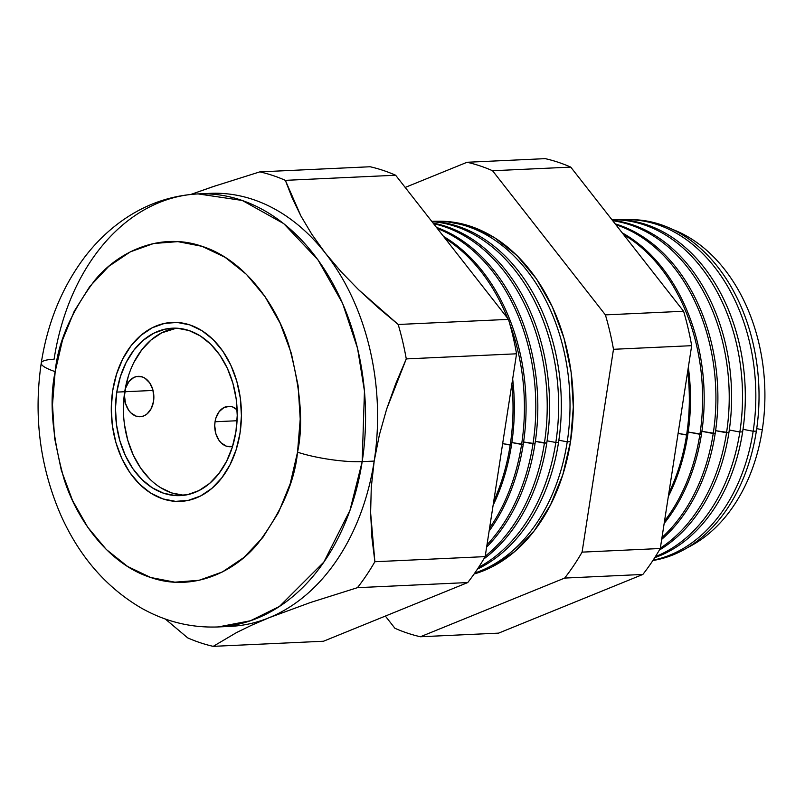<?xml version="1.0" encoding="UTF-8"?>
<svg xmlns="http://www.w3.org/2000/svg" width="805" height="805" viewBox="0 0 805 805"><rect width="100%" height="100%" fill="white"/><g stroke="black" fill="none" stroke-linecap="round" stroke-linejoin="round"><path stroke-width="1.21" d="M124.785 391.753A20.226 14.681 87.3 0 1 138.229 376.327A20.226 14.681 87.3 0 1 153.544 401.313L151.29 408.467L147.184 413.81L144.628 415.521L141.861 416.517L136.126 416.185L130.853 412.854L128.649 410.218L125.52 403.476L124.473 395.678L125.661 388.01L128.901 381.651L133.71 377.545L136.478 376.559L142.213 376.891L144.96 378.199L149.68 382.858L152.809 389.59L153.866 397.388L153.544 401.313A20.226 14.681 87.3 0 1 140.1 416.738A20.226 14.681 87.3 0 1 124.785 391.753L153.041 390.445L124.785 391.753M237.737 410.218L232.474 406.887L229.606 406.334L223.971 407.541L219.161 411.647L215.921 418.016L215.046 421.76A20.226 14.681 87.3 0 0 230.361 446.745A20.226 14.681 87.3 0 0 232.565 446.413L226.386 446.181L221.113 442.861L218.91 440.214L215.78 433.482L214.734 425.684L215.046 421.76L237.062 420.733L215.046 421.76A20.226 14.681 87.3 0 1 228.489 406.324A20.226 14.681 87.3 0 1 237.133 409.654M134.093 362.099L141.771 349.853L151.088 339.982L161.684 332.857L176.446 328.178A83.811 60.828 -92.7 0 0 124.735 391.733L116.785 392.105A83.811 60.828 87.3 0 1 172.471 328.188A83.811 60.828 87.3 0 1 235.915 431.701L232.313 447.198L226.567 461.346L218.88 473.582L209.562 483.463L198.966 490.577L187.505 494.683L175.611 495.598L163.757 493.294L152.376 487.87L141.922 479.528L132.785 468.58L125.328 455.459L119.824 440.657L116.504 424.758L115.477 408.366L116.785 392.105L120.388 376.609L126.144 362.461L133.831 350.225L143.149 340.354L153.735 333.23L165.196 329.124L177.09 328.209L188.954 330.513L200.334 335.937L210.789 344.278L219.926 355.226L227.382 368.348L232.876 383.15L236.207 399.049L237.234 415.44L235.915 431.701A83.811 60.828 87.3 0 1 180.229 495.628A83.811 60.828 87.3 0 1 116.785 392.105L124.735 391.733A83.811 60.828 -92.7 0 0 184.194 495.256M240.031 433.07A89.586 65.024 87.3 0 1 180.501 501.394A89.586 65.024 87.3 0 1 112.68 390.737A89.586 65.024 87.3 0 1 172.21 322.413A89.586 65.024 87.3 0 1 240.031 433.07L241.43 415.692L240.333 398.163L236.781 381.168L230.904 365.349L222.925 351.322L213.164 339.619L201.985 330.694L189.819 324.898L177.14 322.443L164.431 323.419L152.175 327.806L140.855 335.413L130.893 345.969L122.682 359.05L116.534 374.174L112.68 390.737L111.271 408.125L112.368 425.644L115.93 442.649L121.807 458.458L129.776 472.485L139.547 484.187L150.716 493.113L162.882 498.909L175.56 501.364L188.279 500.388L200.526 496.011L211.856 488.394L221.808 477.838L230.029 464.757L236.177 449.633L240.031 433.07A89.586 65.024 87.3 0 1 180.501 501.394A89.586 65.024 87.3 0 1 112.68 390.737A89.586 65.024 87.3 0 1 172.21 322.413A89.586 65.024 87.3 0 1 240.031 433.07L236.177 449.633L230.029 464.757L221.808 477.838L211.856 488.394L200.526 496.011L188.279 500.388L175.56 501.364L162.882 498.909L150.716 493.113L139.547 484.187L129.776 472.485L121.807 458.458L115.93 442.649L112.368 425.644L111.271 408.125L112.68 390.737L116.534 374.174L122.682 359.05L130.893 345.969L140.855 335.413L152.175 327.806L164.431 323.419L177.14 322.443L189.819 324.898L201.985 330.694L213.164 339.619L222.925 351.322L230.904 365.349L236.781 381.168L240.333 398.163L241.43 415.692L240.031 433.07M128.337 376.237L124.735 391.733L123.417 407.994M124.443 424.396L127.774 440.295L133.268 455.087L140.724 468.208L149.861 479.156M160.316 487.498L171.696 492.932L183.56 495.226M762.295 429.699L756.72 428.632L762.295 429.699A167.017 121.213 87.3 0 1 687.52 547.601A167.017 121.213 -92.7 0 0 762.295 429.699A167.017 121.213 -92.7 0 0 672.779 229.495A167.017 121.213 87.3 0 1 762.295 429.699M628.614 219.674A171.093 124.171 87.3 0 1 756.358 431.078A171.093 124.171 87.3 0 1 652.875 560.511A171.093 124.171 -92.7 0 0 756.358 431.078L753.158 431.259L743.015 429.317L753.158 431.259A171.224 124.262 87.3 0 1 653.117 560.149A171.224 124.262 -92.7 0 0 753.158 431.259L756.358 431.078A171.093 124.171 -92.7 0 0 630.255 219.644L626.964 219.674A171.224 124.262 87.3 0 1 753.158 431.259A171.224 124.262 -92.7 0 0 621.561 219.886A171.224 124.262 87.3 0 1 626.964 219.674M614.708 219.785A171.636 124.564 87.3 0 1 742.633 431.852A171.636 124.564 87.3 0 1 654.727 557.664A171.636 124.564 -92.7 0 0 742.633 431.852L739.845 432.013L729.3 430.001L739.845 432.013A171.747 124.644 87.3 0 1 655.401 556.597A171.747 124.644 -92.7 0 0 739.845 432.013L742.633 431.852A171.636 124.564 -92.7 0 0 616.137 219.765L613.269 219.785A171.747 124.644 87.3 0 1 739.845 432.013A171.747 124.644 -92.7 0 0 612.001 219.805A171.747 124.644 87.3 0 1 613.269 219.785M728.907 432.637A172.169 124.956 87.3 0 1 659.365 550.067A172.169 124.956 -92.7 0 0 728.907 432.637L715.595 430.675L726.533 432.768A172.27 125.027 87.3 0 1 660.331 548.155A172.27 125.027 -92.7 0 0 726.533 432.768L728.907 432.637A172.169 124.956 -92.7 0 0 612.454 220.389A172.169 124.956 87.3 0 1 728.907 432.637M715.192 433.422A172.713 125.349 87.3 0 1 661.69 539.37A172.713 125.349 -92.7 0 0 715.192 433.422L701.89 431.359L713.22 433.533A172.783 125.399 87.3 0 1 661.982 537.499A172.783 125.399 -92.7 0 0 713.22 433.533L715.192 433.422A172.713 125.349 -92.7 0 0 615.181 223.871A172.713 125.349 87.3 0 1 715.192 433.422M701.467 434.197A173.246 125.731 87.3 0 1 664.155 523.431A173.246 125.731 -92.7 0 0 701.467 434.197L688.184 432.044L699.907 434.287A173.306 125.781 87.3 0 1 664.517 521.097A173.306 125.781 -92.7 0 0 699.907 434.287L701.467 434.197A173.246 125.731 -92.7 0 0 622.235 232.876A173.246 125.731 87.3 0 1 701.467 434.197M687.752 434.982A173.789 126.123 87.3 0 1 668.331 496.474A173.789 126.123 -92.7 0 0 687.752 434.982L678.092 433.422L686.595 435.042A173.83 126.154 87.3 0 1 668.834 493.193A173.83 126.154 -92.7 0 0 686.595 435.042L687.752 434.982A173.789 126.123 -92.7 0 0 688.335 367.221A173.789 126.123 87.3 0 1 687.752 434.982M567.233 441.834L558.851 440.234L567.233 441.834A178.509 129.545 87.3 0 1 474.769 573.039A178.509 129.545 -92.7 0 0 567.233 441.834L570.514 441.653L567.233 441.834A178.509 129.545 -92.7 0 0 431.752 221.365A178.509 129.545 87.3 0 1 435.686 221.254A178.509 129.545 87.3 0 1 567.233 441.834M558.539 442.327A178.841 129.796 87.3 0 1 477.466 569.065A178.841 129.796 -92.7 0 0 558.539 442.327L555.822 442.488L547.108 440.818L555.822 442.488A178.952 129.877 87.3 0 1 478.613 567.324A178.952 129.877 -92.7 0 0 555.822 442.488L558.539 442.327A178.841 129.796 -92.7 0 0 431.792 221.425A178.841 129.796 87.3 0 1 558.539 442.327M546.776 443.002A179.304 130.128 87.3 0 1 483.775 558.992A179.304 130.128 -92.7 0 0 546.776 443.002L535.355 441.402L544.411 443.132A179.394 130.199 87.3 0 1 485.224 556.225A179.394 130.199 -92.7 0 0 544.411 443.132L546.776 443.002A179.304 130.128 -92.7 0 0 433.09 223.076A179.304 130.128 87.3 0 1 546.776 443.002M535.013 443.666A179.767 130.47 87.3 0 1 486.633 547.098A179.767 130.47 -92.7 0 0 535.013 443.666L523.602 441.985L533.001 443.786A179.847 130.521 87.3 0 1 486.995 544.784A179.847 130.521 -92.7 0 0 533.001 443.786L535.013 443.666A179.767 130.47 -92.7 0 0 436.441 227.362A179.767 130.47 87.3 0 1 535.013 443.666M523.25 444.34A180.229 130.802 87.3 0 1 489.118 531.058A180.229 130.802 -92.7 0 0 523.25 444.34L511.859 442.569L521.6 444.43A180.29 130.843 87.3 0 1 489.561 528.201A180.29 130.843 -92.7 0 0 521.6 444.43L523.25 444.34A180.229 130.802 -92.7 0 0 443.585 236.479A180.229 130.802 87.3 0 1 523.25 444.34M511.497 445.004A180.692 131.135 87.3 0 1 493.103 505.329A180.692 131.135 -92.7 0 0 511.497 445.004L502.652 443.636L510.189 445.085A180.743 131.175 87.3 0 1 493.727 501.263A180.743 131.175 -92.7 0 0 510.189 445.085L511.497 445.004A180.692 131.135 -92.7 0 0 512.664 378.964A180.692 131.135 87.3 0 1 511.497 445.004M224.162 626.511A216.746 157.307 87.3 0 0 268.94 617.777L310.378 602.532L357.45 587.67L467.735 582.558L357.45 587.67A240.594 174.605 -92.7 0 0 374.878 561.729L485.163 556.617L374.878 561.729L371.92 537.599L370.612 512.715L371.286 487.236L374.184 461.084A216.746 157.307 -92.7 0 0 325.391 253.183L311.897 234.416L300.939 216.032L292.205 198.03L285.352 180.35L395.637 175.238L285.352 180.35A240.594 174.605 -92.7 0 0 259.844 171.868L370.129 166.756L259.844 171.868A240.594 174.605 87.3 0 1 285.352 180.35L300.939 216.032L311.897 234.416L325.391 253.183L341.028 271.647L358.547 289.679L398.193 324.485A240.594 174.605 87.3 0 1 406.273 358.909L386.652 409.081L379.386 434.861L374.184 461.084A216.746 157.307 87.3 0 1 268.94 617.777L251.542 625.264L268.94 617.777A216.746 157.307 -92.7 0 0 374.184 461.084L371.286 487.236L370.612 512.715L374.878 561.729A240.594 174.605 87.3 0 1 357.45 587.67L310.378 602.532L268.94 617.777A216.746 157.307 -92.7 0 1 230.18 626.391L218.165 626.944L250.395 620.776L279.405 606.477L323.831 562.101L349.974 510.34L362.18 461.637A46.237 8.553 -171.2 0 1 297.538 452.189C294.7 481.501 281.498 511.94 257.922 543.486C233.822 572.868 191.751 591.826 150.716 577.497C109.48 564.476 77.119 520.775 64.028 479.035C52.043 435.676 49.095 399.864 55.173 371.618A46.237 8.553 -171.2 0 1 41.246 363.095A46.237 8.553 -171.2 0 1 54.086 359.221A216.746 157.307 87.3 0 1 198.09 193.914A216.746 157.307 87.3 0 1 362.18 461.637A216.746 157.307 87.3 0 1 218.165 626.944C190.936 628.001 165.156 621.621 140.825 607.785C105.626 586.966 78.85 555.822 60.496 514.375C39.928 466.417 33.518 415.984 41.246 363.075C47.606 322.392 62.166 286.972 84.928 256.785C95.986 242.375 108.635 230.16 122.883 220.137C145.816 204.118 170.891 195.384 198.09 193.914L242.305 200.465L283.742 223.629L317.955 259.814L342.568 303.274L357.561 348.364L364.454 391.019L362.18 461.637L374.184 461.084L362.18 461.637A46.237 8.553 8.8 0 1 297.538 452.189L300.215 419.103L298.122 385.746L291.36 353.395L280.17 323.298L264.996 296.592L246.411 274.334L225.138 257.348L201.985 246.31L177.855 241.631L153.664 243.502L130.34 251.834L108.786 266.324L89.838 286.409L74.201 311.314L62.498 340.092L55.173 371.618L52.496 404.704L54.579 438.061L61.351 470.412L72.541 500.509L87.715 527.215L106.29 549.473L127.572 566.458L150.716 577.497L174.856 582.176L199.046 580.304L222.361 571.973L243.915 557.483L262.873 537.398L278.5 512.493L290.213 483.714L297.538 452.189C303.616 423.943 300.657 388.141 288.683 344.771C275.592 303.032 243.231 259.331 201.985 246.31C160.95 231.981 118.888 250.939 94.789 280.321C71.212 311.867 58.01 342.306 55.173 371.618A46.237 8.553 8.8 0 1 41.246 363.095M438.564 221.234L445.306 221.385L470.553 226.275L494.773 237.827L517.031 255.588L536.472 278.882L552.341 306.816L564.043 338.301L571.127 372.151L573.311 407.048L570.514 441.653L562.846 474.638L550.6 504.735L534.248 530.787L514.415 551.797L491.875 566.962L474.085 574.015A178.378 129.454 -92.7 0 0 570.514 441.653A178.378 129.454 -92.7 0 0 439.057 221.224L435.686 221.254M612.736 220.741A172.27 125.027 87.3 0 1 726.533 432.768A172.27 125.027 -92.7 0 0 612.736 220.741M615.855 224.726A172.783 125.399 87.3 0 1 713.22 433.533A172.783 125.399 -92.7 0 0 615.855 224.726M623.553 234.567A173.306 125.781 87.3 0 1 699.907 434.287A173.306 125.781 -92.7 0 0 623.553 234.567M687.701 371.357A173.83 126.154 87.3 0 1 686.595 435.042A173.83 126.154 -92.7 0 0 687.701 371.357M431.953 221.627A178.952 129.877 87.3 0 1 555.822 442.488A178.952 129.877 -92.7 0 0 431.953 221.627M433.563 223.689A179.394 130.199 87.3 0 1 544.411 443.132A179.394 130.199 -92.7 0 0 433.563 223.689M437.316 228.479A179.847 130.521 87.3 0 1 533.001 443.786A179.847 130.521 -92.7 0 0 437.316 228.479M445.155 238.491A180.29 130.843 87.3 0 1 507.613 318.267A180.29 130.843 -92.7 0 0 445.155 238.491M509.746 323.811A180.29 130.843 87.3 0 1 521.6 444.43A180.29 130.843 -92.7 0 0 509.746 323.811M511.879 383.995A180.743 131.175 87.3 0 1 510.189 445.085A180.743 131.175 -92.7 0 0 511.879 383.995M165.297 619.015L187.706 637.882A240.594 174.605 -92.7 0 0 213.204 646.355L236.63 632.519L251.542 625.264L236.63 632.519L213.204 646.355L323.489 641.243L213.204 646.355A240.594 174.605 87.3 0 1 187.706 637.882L165.307 619.015M259.844 171.868L212.49 186.82L190.825 194.448L216.686 185.412M395.637 175.238A240.594 174.605 -92.7 0 0 370.129 166.756A240.594 174.605 87.3 0 1 395.637 175.238L508.478 319.374L395.637 175.238M204.108 193.794A216.746 157.307 87.3 0 1 325.391 253.183A216.746 157.307 87.3 0 1 374.184 461.084L379.386 434.861L386.652 409.081L395.748 383.673L406.273 358.909L516.558 353.798L406.273 358.909A240.594 174.605 -92.7 0 0 398.193 324.485L508.478 319.374L398.193 324.485L377.736 307.319L358.547 289.679L341.028 271.647L325.391 253.183A216.746 157.307 -92.7 0 0 210.105 193.361L198.09 193.914M516.558 353.798A240.594 174.605 -92.7 0 0 508.478 319.374A240.594 174.605 87.3 0 1 516.558 353.798L485.163 556.617L516.558 353.798M467.735 582.558A240.594 174.605 -92.7 0 0 485.163 556.617A240.594 174.605 87.3 0 1 467.735 582.558L323.489 641.243L467.735 582.558M642.853 574.448L498.607 633.133L642.853 574.448L564.657 578.071L420.421 636.755L498.607 633.133L420.421 636.755A240.594 174.605 87.3 0 1 394.913 628.272L385.364 616.077L394.913 628.272A240.594 174.605 -92.7 0 0 420.421 636.755L564.657 578.071L642.853 574.448A240.594 174.605 -92.7 0 0 660.281 548.507A240.594 174.605 87.3 0 1 642.853 574.448M545.247 158.645A240.594 174.605 87.3 0 1 570.755 167.118L683.596 311.263A240.594 174.605 87.3 0 1 691.676 345.677L660.281 548.507L582.085 552.129A240.594 174.605 87.3 0 1 564.657 578.071A240.594 174.605 -92.7 0 0 582.085 552.129L660.281 548.507L691.676 345.677L613.48 349.3L582.085 552.129L613.48 349.3L691.676 345.677A240.594 174.605 -92.7 0 0 683.596 311.263L605.4 314.886A240.594 174.605 87.3 0 1 613.48 349.3A240.594 174.605 -92.7 0 0 605.4 314.886L683.596 311.263L570.755 167.118L492.559 170.741L605.4 314.886L492.559 170.741L570.755 167.118A240.594 174.605 -92.7 0 0 545.247 158.645L467.061 162.268A240.594 174.605 87.3 0 1 492.559 170.741A240.594 174.605 -92.7 0 0 467.061 162.268L545.247 158.645M405.187 187.434L467.061 162.268L405.187 187.434"/></g></svg>
